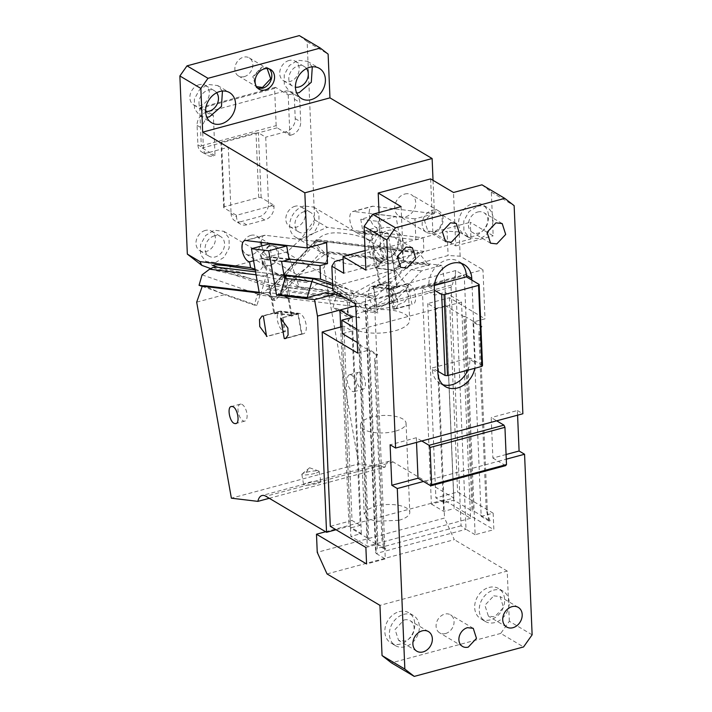 <?xml version="1.0" encoding="UTF-8"?>
<svg xmlns="http://www.w3.org/2000/svg" width="712" height="712" viewBox="0 0 712 712"><rect width="100%" height="100%" fill="white"/><g stroke="black" fill="none" stroke-linecap="round" stroke-linejoin="round"><path stroke-width="0.53" stroke-dasharray="3.56 2.67" d="M461.323 263.36A21.93 17.471 120.7 0 0 458.777 261.42A21.93 17.471 120.7 0 0 446.727 260.04A21.93 17.471 120.7 0 0 428.864 285.325L428.927 286.945L434.4 290.193M434.418 285.468L428.927 286.945M482.531 365.416L469.76 357.833L432.326 367.917L432.389 369.537A21.93 17.471 120.7 0 0 439.909 383.35A21.93 17.471 120.7 0 0 442.837 384.658M471.834 280.11L475.296 362.702A21.93 17.471 120.7 0 1 474.851 368.273M437.8 371.166L432.326 367.917M467.775 370.178A21.93 17.471 120.7 0 0 469.822 359.453L475.296 362.702M469.76 357.833L469.822 359.453M387.853 236.215A11.401 9.087 -59.3 0 1 394.119 236.936A11.401 9.087 -59.3 0 1 397.608 247.812A11.401 9.087 -59.3 0 1 388.734 257.272L382.469 256.551L378.98 245.667L387.853 236.215M392.196 255.67A17.551 13.973 -59.3 0 1 384.409 260.227A17.551 13.973 -59.3 0 1 374.77 259.123A17.551 13.973 -59.3 0 1 369.403 242.383A17.551 13.973 -59.3 0 1 383.056 227.84A17.551 13.973 -59.3 0 1 391.039 228.143A17.551 13.973 -59.3 0 1 392.695 228.944A17.551 13.973 -59.3 0 1 392.196 255.67M387.613 230.546A17.551 13.973 -59.3 0 1 397.252 231.658A17.551 13.973 -59.3 0 1 402.618 248.39A17.551 13.973 -59.3 0 1 388.975 262.933A17.551 13.973 -59.3 0 1 379.336 261.829A17.551 13.973 -59.3 0 1 373.96 245.097A17.551 13.973 -59.3 0 1 387.613 230.546M472.893 203.641A17.551 13.973 -59.3 0 1 482.531 204.745A17.551 13.973 -59.3 0 1 487.907 221.476A17.551 13.973 -59.3 0 1 474.254 236.028A17.551 13.973 -59.3 0 1 466.262 235.725A17.551 13.973 -59.3 0 1 464.616 234.915A17.551 13.973 -59.3 0 1 465.105 208.189A17.551 13.973 -59.3 0 1 472.893 203.641M477.458 206.346A17.551 13.973 -59.3 0 1 487.097 207.45A17.551 13.973 -59.3 0 1 492.464 224.191A17.551 13.973 -59.3 0 1 478.811 238.734L469.172 237.63L463.886 230.759L463.806 220.889L468.95 211.624L477.458 206.346M477.69 212.016A11.401 9.087 -59.3 0 1 483.955 212.737A11.401 9.087 -59.3 0 1 487.453 223.613A11.401 9.087 -59.3 0 1 478.58 233.064A11.401 9.087 -59.3 0 1 472.314 232.343A11.401 9.087 -59.3 0 1 468.816 221.468A11.401 9.087 -59.3 0 1 477.69 212.016M404.754 194.047A12.291 9.79 -59.3 0 1 411.5 194.821A12.291 9.79 -59.3 0 1 415.265 206.542A12.291 9.79 -59.3 0 1 405.707 216.733A12.291 9.79 -59.3 0 1 398.951 215.959A12.291 9.79 -59.3 0 1 395.187 204.237A12.291 9.79 -59.3 0 1 404.754 194.047M432.193 210.343A12.291 9.79 -59.3 0 1 438.948 211.117A12.291 9.79 -59.3 0 1 442.713 222.838A12.291 9.79 -59.3 0 1 433.145 233.029A12.291 9.79 -59.3 0 1 426.399 232.254A12.291 9.79 -59.3 0 1 422.634 220.533A12.291 9.79 -59.3 0 1 432.193 210.343M432.816 212.292A10.529 8.384 -59.3 0 1 438.601 212.959A10.529 8.384 -59.3 0 1 441.823 222.998A10.529 8.384 -59.3 0 1 433.626 231.729L427.85 231.062L424.619 221.023L432.816 212.292M401.087 206.605L403.33 260.04L380.448 246.459L379.024 212.55M403.33 260.04L365.897 270.133M365.078 250.597L380.448 246.459M377.654 354.612A14.035 6.568 74.9 0 0 375.598 362.862L382.923 537.765L381.881 538.049L374.548 363.147A14.035 6.568 -105.1 0 1 376.612 354.896L377.654 354.612L369.715 349.895L377.858 544.226L385.806 548.943A14.035 6.568 74.9 0 1 382.923 537.765M369.715 349.895L368.665 350.179L376.612 354.896M357.736 353.125L368.665 350.179L359.542 344.759L360.592 344.475L357.291 342.517M352.084 331.027L342.347 333.643L350.491 527.984L360.228 525.358L352.084 331.027L343.869 326.149L342.054 326.639M489.126 521.113L486.243 509.934L478.909 335.032A14.035 6.568 -105.1 0 1 480.974 326.781L473.035 322.064L481.178 516.396L489.126 521.113L490.168 520.837L482.229 516.12L493.158 513.174L457.585 492.045L435.869 497.893L444.083 502.77L453.811 500.144L472.056 510.985L463.913 316.644L445.668 305.813L453.811 500.144M481.178 516.396L482.229 516.12L473.106 510.7L472.056 510.985M490.168 520.837A14.035 6.568 74.9 0 1 487.293 509.65L479.959 334.747A14.035 6.568 74.9 0 1 482.024 326.497L480.974 326.781M444.083 502.77L435.94 308.438L427.725 303.561L449.441 297.714L485.014 318.834L474.085 321.78L464.963 316.359L473.106 510.7M464.963 316.359L463.913 316.644M449.441 297.714L457.585 492.045M427.725 303.561L435.869 497.893M435.94 308.438L445.668 305.813M473.035 322.064L474.085 321.78L482.024 326.497M493.158 513.174L493.852 529.675L475.135 534.712L464.268 275.597L374.432 299.805L385.29 558.92L366.573 563.957M365.879 547.457L376.808 544.511L367.686 539.1L368.736 538.815L350.491 527.984M377.858 544.226L376.808 544.511L384.756 549.228A14.035 6.568 74.9 0 1 381.881 538.049M355.68 304.033L482.959 269.75L485.014 318.834M451.052 287.167L461.056 525.785L466.013 529.301L376.167 553.5L375.633 552.396L377.2 548.374L367.205 309.756L451.052 287.167L452.334 284.836L366.057 308.082L365.22 303.953L365.923 294.75L374.432 299.805M366.057 308.082L367.205 309.756M475.135 534.712L466.013 529.301L455.324 274.289L452.334 284.836M455.324 274.289L455.769 270.551L464.268 275.597M455.769 270.551L365.923 294.75M365.478 298.497L376.167 553.5L385.29 558.92M325.633 531.748L443.763 499.931L493.852 529.675M488.984 587.453A17.551 13.973 -59.3 0 1 491.992 586.973A17.551 13.973 -59.3 0 1 498.623 588.557A17.551 13.973 -59.3 0 1 503.989 605.289A17.551 13.973 -59.3 0 1 490.337 619.841A17.551 13.973 -59.3 0 1 480.698 618.728A17.551 13.973 -59.3 0 1 474.957 603.678A17.551 13.973 -59.3 0 1 486.002 588.584A17.551 13.973 -59.3 0 1 488.984 587.453M493.541 590.159A17.551 13.973 -59.3 0 1 503.179 591.263A17.551 13.973 -59.3 0 1 508.555 608.004A17.551 13.973 -59.3 0 1 494.902 622.546A17.551 13.973 -59.3 0 1 485.264 621.442A17.551 13.973 -59.3 0 1 479.888 604.711A17.551 13.973 -59.3 0 1 493.541 590.159M493.781 595.828L500.047 596.549L503.535 607.425L494.662 616.877L488.396 616.156L484.908 605.28L493.781 595.828M445.49 633.564A10.529 8.384 -59.3 0 1 439.704 632.897A10.529 8.384 -59.3 0 1 436.483 622.858A10.529 8.384 -59.3 0 1 444.671 614.127A10.529 8.384 -59.3 0 1 450.456 614.794A10.529 8.384 -59.3 0 1 453.678 624.833A10.529 8.384 -59.3 0 1 445.49 633.564M403.935 620.027A11.401 9.087 -59.3 0 1 410.201 620.748A11.401 9.087 -59.3 0 1 413.69 631.624A11.401 9.087 -59.3 0 1 404.817 641.085L398.56 640.364L395.062 629.488L403.935 620.027M399.138 611.653A17.551 13.973 -59.3 0 1 402.147 611.172A17.551 13.973 -59.3 0 1 408.777 612.756A17.551 13.973 -59.3 0 1 414.144 629.497A17.551 13.973 -59.3 0 1 400.5 644.04A17.551 13.973 -59.3 0 1 390.861 642.936A17.551 13.973 -59.3 0 1 385.121 627.877A17.551 13.973 -59.3 0 1 396.157 612.783A17.551 13.973 -59.3 0 1 399.138 611.653M403.704 614.358A17.551 13.973 -59.3 0 1 413.334 615.471A17.551 13.973 -59.3 0 1 418.709 632.203A17.551 13.973 -59.3 0 1 405.057 646.754A17.551 13.973 -59.3 0 1 395.418 645.642A17.551 13.973 -59.3 0 1 390.051 628.91A17.551 13.973 -59.3 0 1 403.704 614.358M421.798 440.986L416.324 437.738L390.114 444.795M416.324 437.738L416.52 442.41M505.654 465.639L498.356 461.305L423.489 481.472M506.081 454.505L492.891 458.056L491.191 417.57L496.664 420.819M517.588 415.185L517.393 410.512L491.191 417.57M517.393 410.512L522.866 413.761M492.891 458.056L498.356 461.305L506.277 459.169M532.131 634.819L509.329 621.273L500.75 633.413L523.551 646.95M500.75 633.413L391.44 662.863M509.329 621.273L507.22 571.068L379.95 605.36M327.039 573.943L454.318 539.66L444.519 518.042L317.24 552.334M507.22 571.068L454.318 539.66M443.763 499.931L444.519 518.042M332.878 290.496L335.797 285.77L448.106 255.519L460.148 256.204L482.959 269.75M460.148 256.204L459.133 231.916L470.988 238.956L343.718 273.239M481.953 184.817L491.342 192.115L493.176 235.841L470.294 222.251L470.988 238.956M491.342 192.115L514.144 205.661M335.797 285.77L334.782 261.473M343.131 259.23L447.083 231.222L448.106 255.519M459.133 231.916L447.083 231.222M430.618 178.899L432.86 232.335L470.294 222.251M432.86 232.335L455.742 245.925L453.5 192.48M455.742 245.925L493.176 235.841M360.228 525.358L352.022 520.481L343.869 326.149M352.022 520.481L330.306 526.337M360.592 344.475L368.736 538.815M367.686 539.1L359.542 344.759M384.756 549.228L385.806 548.943M276.158 125.65L274.601 88.404L275.446 87.318L282.744 91.652L284.239 91.252A11.401 9.087 120.7 0 1 290.505 91.973A11.401 9.087 120.7 0 1 294.412 99.155L295.222 118.593A11.401 9.087 120.7 0 1 285.93 131.738L284.435 132.138L277.137 127.813L276.158 125.65L201.291 145.818L202.27 147.98L209.568 152.315L208.073 152.715L213.547 155.964L215.042 155.563L213.342 115.077L211.847 115.478A11.401 9.087 120.7 0 0 202.555 128.623L203.365 148.06A11.401 9.087 120.7 0 0 207.281 155.243A11.401 9.087 120.7 0 0 213.547 155.964M273.906 205.216L273.978 206.836A11.401 9.087 -59.3 0 1 264.686 219.981L246.717 224.823L241.243 221.574A11.401 9.087 -59.3 0 1 234.978 220.853A11.401 9.087 -59.3 0 1 231.071 213.662L231 212.051L223.702 207.717L224.289 206.765L258.732 197.491L261.135 197.633L273.906 205.216L236.473 215.3L231 212.051L228.285 147.268L209.568 152.315L215.042 155.563M275.446 87.318L200.57 107.494L207.868 111.82L206.373 112.229A11.401 9.087 120.7 0 0 197.082 125.374L197.9 144.812A11.401 9.087 120.7 0 0 201.808 151.994A11.401 9.087 120.7 0 0 208.073 152.715M284.239 91.252L289.713 94.5L288.209 94.91L282.744 91.652L207.868 111.82L213.342 115.077M200.57 107.494L199.734 108.571L201.291 145.818M228.285 147.268L220.987 142.934L202.27 147.98M223.702 207.717L220.987 142.934L258.42 132.85L265.718 137.185L268.504 203.579A11.401 9.087 -59.3 0 1 259.212 216.733L241.243 221.574M261.135 197.633L258.42 132.85L256.008 132.717L221.574 141.991L220.987 142.934M258.732 197.491L256.008 132.717M224.289 206.765L221.574 141.991M246.717 224.823A11.401 9.087 -59.3 0 1 240.451 224.102A11.401 9.087 -59.3 0 1 236.544 216.92L231.071 213.662M236.473 215.3L236.544 216.92M285.93 131.738L291.404 134.986A11.401 9.087 120.7 0 0 300.695 121.841L299.885 102.403A11.401 9.087 -59.3 0 0 295.978 95.221A11.401 9.087 -59.3 0 0 289.713 94.5M291.404 134.986L289.909 135.396L284.435 132.138L265.718 137.185M288.209 94.91L289.909 135.396M277.137 127.813L258.42 132.85M274.601 88.404L199.734 108.571M269.145 246.183L260.957 254.905L264.179 264.944L269.964 265.612A10.529 8.384 120.7 0 0 278.152 256.881A10.529 8.384 120.7 0 0 274.93 246.842A10.529 8.384 120.7 0 0 269.145 246.183M250.909 235.343A10.529 8.384 120.7 0 0 242.712 244.074A10.529 8.384 120.7 0 0 245.934 254.113A10.529 8.384 120.7 0 0 251.719 254.78A10.529 8.384 120.7 0 0 259.907 246.049A10.529 8.384 120.7 0 0 256.685 236.01A10.529 8.384 120.7 0 0 250.909 235.343M299.316 35.6L307.148 41.679L314.615 219.821L301.416 238.493L287.354 251.728L299.129 287.034L293.994 288.413L216.626 270.783L210.538 268.549M287.354 251.728L216.626 270.783M314.615 219.821L327.253 227.333L301.416 238.493M376.826 227.546L377.867 233.429L370.623 241.021L366.271 238.84L364.847 230.768L423.328 237.817L415.844 239.837L357.353 232.788L376.826 227.546A10.965 5.126 74.9 0 1 369.537 216.243A10.965 5.126 74.9 0 1 369.234 213.502A10.965 5.126 74.9 0 1 372.082 206.302A10.965 5.126 74.9 0 1 373.052 206.24L434.427 213.636L433.03 180.332M357.353 232.788A10.965 5.126 74.9 0 1 350.073 221.485A10.965 5.126 74.9 0 1 349.77 218.753A10.965 5.126 74.9 0 1 352.618 211.544A10.965 5.126 74.9 0 1 353.588 211.482L373.052 206.24M415.844 239.837L414.963 218.878L434.427 213.636M414.963 218.878L353.588 211.482M304.238 211.66A11.401 9.087 120.7 0 0 295.364 221.112A11.401 9.087 120.7 0 0 298.853 231.987A11.401 9.087 120.7 0 0 305.119 232.708A11.401 9.087 120.7 0 0 313.992 223.256A11.401 9.087 120.7 0 0 310.503 212.381A11.401 9.087 120.7 0 0 304.238 211.66M295.115 206.24A11.401 9.087 120.7 0 0 286.242 215.7A11.401 9.087 120.7 0 0 289.731 226.576A11.401 9.087 120.7 0 0 295.996 227.297A11.401 9.087 120.7 0 0 304.87 217.836A11.401 9.087 120.7 0 0 301.381 206.961A11.401 9.087 120.7 0 0 295.115 206.24M370.623 241.021C362.123 236.304 351.176 233.589 337.791 232.877C323.675 232.023 313.734 239.766 317.285 245.462L328.241 256.578L345.747 263.645L367.054 266.003L382.255 261.001L384.017 253.508L378.028 245.818L366.271 238.84M303.997 205.99A17.551 13.973 120.7 0 0 290.345 220.533A17.551 13.973 120.7 0 0 295.72 237.274A17.551 13.973 120.7 0 0 305.359 238.378L313.858 233.1L319.003 223.826L318.923 213.965L313.636 207.094L303.997 205.99M353.41 293.575L347.981 289.197L327.467 283.109L316.404 284.239L311.571 288.529L306.436 289.918L302.084 288.476L306.071 288.12L318.584 289.686L348.284 294.955L353.41 293.575L376.132 296.308L423.898 251.345L423.328 237.817M423.898 251.345L378.028 245.818M377.867 233.429L327.253 227.333M299.129 287.034L311.571 288.529M293.994 288.413L306.436 289.918M269.118 245.373L260.245 254.825L263.734 265.701L269.999 266.422L278.873 256.97L275.375 246.085L269.118 245.373M348.284 294.955L370.997 297.696L376.132 296.308M255.092 269.278L259.738 270.889L255.234 270.115M283.109 261.206L261.526 258.607L262.95 266.671L274.707 273.657L294.172 277.707L308.999 281.899L307.993 282.673L276.185 278.882L227.448 269.67L218.059 267.347M274.707 273.657L283.946 274.77M332.584 283.59L370.997 297.696M214.392 235.859A11.401 9.087 120.7 0 0 205.519 245.311A11.401 9.087 120.7 0 0 209.008 256.195A11.401 9.087 120.7 0 0 215.273 256.916A11.401 9.087 120.7 0 0 224.147 247.456A11.401 9.087 120.7 0 0 220.658 236.58A11.401 9.087 120.7 0 0 214.392 235.859M205.27 230.439A11.401 9.087 120.7 0 0 196.396 239.9A11.401 9.087 120.7 0 0 199.885 250.775A11.401 9.087 120.7 0 0 206.151 251.496A11.401 9.087 120.7 0 0 215.024 242.035A11.401 9.087 120.7 0 0 211.535 231.16A11.401 9.087 120.7 0 0 205.27 230.439M215.514 262.577L224.013 257.299L229.166 248.034L229.077 238.164L223.79 231.302L214.152 230.19L205.652 235.467L200.508 244.741L200.588 254.602L205.875 261.473L215.514 262.577M262.95 266.671L259.738 270.889M253.579 260.743L269.011 256.587A10.965 5.126 -105.1 0 1 261.847 245.916M326.621 242.676L265.238 235.28A10.965 5.126 -105.1 0 0 264.277 235.343A10.965 5.126 -105.1 0 0 261.42 242.409M289.001 258.99L269.011 256.587M307.148 41.679L328.125 54.139M306.516 68.539A11.401 9.087 120.7 0 0 304.389 66.625A11.401 9.087 120.7 0 0 298.123 65.904A11.401 9.087 120.7 0 0 289.25 75.356A11.401 9.087 120.7 0 0 292.748 86.241A11.401 9.087 120.7 0 0 295.444 87.193M289.001 60.484A11.401 9.087 120.7 0 0 280.127 69.945A11.401 9.087 120.7 0 0 283.625 80.821A11.401 9.087 120.7 0 0 289.891 81.542A11.401 9.087 120.7 0 0 298.764 72.081A11.401 9.087 120.7 0 0 295.266 61.205A11.401 9.087 120.7 0 0 289.001 60.484M312.292 66.83L307.531 61.348L297.892 60.235L289.383 65.522L284.239 74.787L284.319 84.648L289.606 91.519L296.708 93.076M216.679 92.738A11.401 9.087 120.7 0 0 214.552 90.825A11.401 9.087 120.7 0 0 208.287 90.104A11.401 9.087 120.7 0 0 199.413 99.564A11.401 9.087 120.7 0 0 202.902 110.44A11.401 9.087 120.7 0 0 205.599 111.392M199.164 84.692A11.401 9.087 120.7 0 0 190.291 94.144A11.401 9.087 120.7 0 0 193.78 105.02A11.401 9.087 120.7 0 0 200.045 105.741A11.401 9.087 120.7 0 0 208.919 96.289A11.401 9.087 120.7 0 0 205.43 85.413A11.401 9.087 120.7 0 0 199.164 84.692M222.447 91.029L217.685 85.547L208.046 84.434L199.547 89.721L194.394 98.986L194.483 108.856L199.769 115.718L206.863 117.275M269.189 68.913A11.401 9.087 120.7 0 0 267.917 67.951A11.401 9.087 120.7 0 0 261.651 67.231L252.778 76.682L256.267 87.558L257.726 88.226M267.178 68.539L261.678 68.041L253.543 76.576L256.436 86.633M244.252 76.638A10.529 8.384 120.7 0 0 252.44 67.907A10.529 8.384 120.7 0 0 249.218 57.868A10.529 8.384 120.7 0 0 248.47 57.485A10.529 8.384 120.7 0 0 243.442 57.2A10.529 8.384 120.7 0 0 236.135 63.564A10.529 8.384 120.7 0 0 238.467 75.97A10.529 8.384 120.7 0 0 244.252 76.638M398.853 520.303L375.998 521.309L367.472 518.469L364.206 514.215L367.036 509.756L375.144 506.223A22.811 8.731 177.6 0 1 398.008 505.209A22.811 8.731 177.6 0 1 409.792 512.311A22.811 8.731 177.6 0 1 398.853 520.303M395.124 431.232A22.811 8.731 177.6 0 1 372.26 432.237A22.811 8.731 177.6 0 1 360.477 425.144A22.811 8.731 177.6 0 1 371.406 417.152A22.811 8.731 177.6 0 1 394.27 416.146A22.811 8.731 177.6 0 1 406.054 423.24A22.811 8.731 177.6 0 1 395.124 431.232M336.046 529.746L349.013 526.248L361.331 533.564L350.847 536.385L342.347 333.643M445.107 292.356L454.167 508.555L470.588 518.3L461.527 302.102L445.107 292.356L434.623 295.177L422.305 287.862L431.374 504.069L453.829 498.017L393.175 461.999A17.551 8.206 -105.1 0 0 390.835 461.145A17.551 8.206 -105.1 0 0 389.286 461.243A17.551 8.206 -105.1 0 0 385.139 467.09L269.287 498.293M431.374 504.069L443.683 511.376L454.167 508.555M470.588 518.3L367.267 546.14L350.847 536.385M356.73 329.06L358.207 329.941L367.267 546.14M461.527 302.102L358.207 329.941M434.623 295.177L443.683 511.376M361.331 533.564L352.271 317.365M340.665 327.013L349.013 526.248M284.773 279.424L288.057 297.999L278.356 294.626M281.614 261.607L264.348 259.524L270.783 295.916L271.619 296.21L274.592 313.013L263.369 316.039M259.293 293.033L261.09 292.552L270.783 295.916L273.995 314.072L280.733 312.257L284.204 331.854L266.982 336.491M264.348 259.524L271.833 257.513L269.421 243.878M196.681 302.164L224.413 294.697L204.095 285.681M301.479 333.937L302.653 333.786A10.529 4.922 -105.1 0 0 303.588 333.723A10.529 4.922 -105.1 0 0 305.84 323.23A10.529 4.922 -105.1 0 0 299.04 313.333L280.902 311.153A10.529 4.922 -105.1 0 0 279.976 311.206A10.529 4.922 -105.1 0 0 277.725 321.708A10.529 4.922 -105.1 0 0 284.524 331.605L285.387 331.703L281.916 312.105L298.319 314.081L291.27 316.155L290.683 315.247L297.42 313.431L298.008 314.339L301.479 333.937L286.731 337.906M291.27 316.155L291.119 315.3L280.635 318.122M289.099 259.595L271.833 257.513M291.867 315.096L288.894 298.284L288.057 297.999L291.119 315.3L291.867 315.096L275.028 313.066L273.995 314.072M290.683 315.247L274.28 313.271M274.592 313.013L281.017 311.455L281.916 312.105L280.733 312.257L281.017 311.455L297.42 313.431L298.319 314.081L301.79 333.688M285.387 331.703L284.204 331.854M288.894 298.284L271.619 296.21M406.783 292.018L406.116 287.061L421.557 270.863L441.832 265.407L444.733 281.792L406.783 292.018L408.617 295.774L409.64 320.071A30.705 11.757 -2.4 0 0 376.862 309.693L377.938 312.915L371.539 310.201A30.705 11.757 -2.4 0 0 362.995 311.874A30.705 11.757 -2.4 0 0 355.902 314.41L359.783 317.81L352.716 316.199A30.705 11.757 -2.4 0 0 348.275 322.643A30.705 11.757 -2.4 0 0 364.143 332.192A30.705 11.757 -2.4 0 0 394.92 330.831A30.705 11.757 -2.4 0 0 409.64 320.071M406.116 287.061C403.286 285.832 398.934 286.358 393.068 288.627L411.189 269.617L429.674 264.642L402.049 261.313L403.838 260.823L441.832 265.407M411.189 269.617L421.557 270.863M403.838 260.823L395.997 216.51L378.731 214.428L360.762 219.269L363.173 232.904L370.658 230.884L387.933 232.966L394.368 269.358L402.049 261.313M387.933 232.966L380.439 234.987L378.028 221.352L395.997 216.51M360.762 219.269L378.028 221.352M370.658 230.884L377.102 267.276L384.774 259.23L386.572 258.741L378.731 214.428M329.576 251.879L327.787 252.36L296.228 275.348L323.96 267.881L329.576 251.879L386.572 258.741M384.774 259.23L327.787 252.36M397.581 287.514L390.844 289.33L394.315 308.928L393.131 309.079L393.994 309.186A10.529 4.922 74.9 0 0 394.92 309.124A10.529 4.922 74.9 0 0 397.171 298.622A10.529 4.922 74.9 0 0 390.372 288.725L372.243 286.544A10.529 4.922 74.9 0 0 371.317 286.607A10.529 4.922 74.9 0 0 369.065 297.1A10.529 4.922 74.9 0 0 375.865 306.997L394.261 302.208L377.04 306.845L373.577 287.248L380.315 285.432L380.591 284.631L373.853 286.447L390.265 288.422L397.002 286.607L397.581 287.514L397.43 286.66L408.341 283.892A10.529 4.922 74.9 0 1 415.14 293.789A10.529 4.922 74.9 0 1 412.889 304.282A10.529 4.922 74.9 0 1 411.963 304.344L407.914 283.839M396.682 286.865L393.709 270.053L394.368 269.358L397.43 286.66L379.416 284.782L390.212 281.703A10.529 4.922 74.9 0 0 389.286 281.765A10.529 4.922 74.9 0 0 387.034 292.258A10.529 4.922 74.9 0 0 393.834 302.155M394.315 308.928L411.536 304.291M380.315 285.432L377.102 267.276L376.434 267.97L379.416 284.782M394.261 302.208L390.639 281.756M375.865 306.997L377.04 306.845M380.591 284.631L397.002 286.607M393.131 309.079L389.66 289.473L373.257 287.497L373.853 286.447L373.257 287.497L376.728 307.103M389.66 289.473L390.265 288.422L390.844 289.33L389.66 289.473M280.288 294.857L290.069 298.497L286.18 276.559M332.807 288.805L337.924 290.576L336.865 286.981L314.01 278.971L216.528 267.16M203.516 285.841L261.224 292.792L266.101 276.016A3.507 3.044 -83.1 0 1 267.187 274.271L284.222 276.318M202.083 274.85L259.987 294.973L267.472 289.321L269.376 287.07L269.706 285.459L217.587 267.356M269.706 285.459L348.132 294.91L349.254 295.435L350.767 299.352L348.907 305.777L259.96 295.062L256.952 305.412L254.362 305.101L224.413 294.697M259.987 294.973L257.37 294.75L254.362 305.101M202.217 286.402L256.952 305.412M371.539 310.201L367.419 304.531L357.816 303.374L364.055 311.242L408.261 287.096L396.798 299.111L395.863 297.928L397.643 299.218C391.377 301.025 384.453 304.513 376.862 309.693M396.798 299.111L397.643 299.218M393.068 288.627L395.863 297.928M408.261 287.096L398.159 274.351L418.79 252.724L428.882 265.469L402.12 262.247L392.018 249.503L418.79 252.724L416.493 251.594L412.746 252.368L316.333 240.754L275.072 284.008L271.877 286.393L316.555 239.552L314.66 244.528L320.952 252.466L383.118 259.951L373.017 247.206A3.507 3.044 96.9 0 0 371.442 246.183L375.331 268.121L394.323 270.418L402.12 262.247M371.442 246.183L390.443 248.47L394.323 270.418M390.443 248.47L392.018 249.503M316.333 240.754L316.555 239.552L316.493 240.398L373.017 247.206M395.365 270.596L398.159 274.351L353.953 298.497L353.508 293.46L395.365 270.596L412.746 252.368M345.258 297.847L354.345 301.007C349.806 300.242 347.483 300.215 347.376 300.936L347.972 310.824L347.518 312.39L333.047 307.362L336.055 297.002L324.476 292.979M347.376 300.936L336.055 297.002L336.678 294.866M275.108 300.526L272.518 300.215L266.288 292.347L357.816 303.374L353.953 298.497L270.658 288.458L268.825 292.587L275.108 300.526L320.952 252.466M314.793 473.418A8.775 1.433 170 0 1 301.835 474.423A8.775 1.433 170 0 1 302.102 473.969A8.775 1.433 170 0 1 306.151 472.376A8.775 1.433 170 0 1 318.709 471.033A8.775 1.433 170 0 1 319.11 471.362A8.775 1.433 170 0 1 314.793 473.418M347.972 310.824L348.373 312.488L347.518 312.39M270.658 288.458L271.877 286.393L316.555 239.552L416.493 251.594M268.825 292.587L314.66 244.528M375.331 268.121L383.118 259.951M367.419 304.531L358.51 306.934L355.902 314.41M350.349 374.654A8.775 4.103 74.9 0 1 356.009 382.896A8.775 4.103 74.9 0 1 354.131 391.644A8.775 4.103 74.9 0 1 353.357 391.698A8.775 4.103 74.9 0 1 347.696 383.448A8.775 4.103 74.9 0 1 349.574 374.699A8.775 4.103 74.9 0 1 350.349 374.654M358.51 306.934L348.907 305.777L345.899 316.137L333.047 307.362M267.472 289.321L350.767 299.352L337.924 290.576L337.203 293.059M307.183 297.634L306.988 298.301L305.991 297.954M280.225 295.079L306.988 298.301M261.224 292.792L271.067 296.21L267.187 274.271M271.067 296.21L290.069 298.497M241.039 404.096A8.775 4.103 -105.1 0 0 240.264 404.149A8.775 4.103 -105.1 0 0 238.387 412.898A8.775 4.103 -105.1 0 0 244.056 421.139A8.775 4.103 -105.1 0 0 244.83 421.095A8.775 4.103 -105.1 0 0 246.699 412.346A8.775 4.103 -105.1 0 0 241.039 404.096M316.6 483.644A8.775 1.433 170 0 1 303.641 484.649A8.775 1.433 170 0 1 307.967 482.603A8.775 1.433 170 0 1 320.916 481.588A8.775 1.433 170 0 1 316.6 483.644M266.288 292.347L257.37 294.75M355.413 305.857C366.974 309.622 379.799 309.853 393.905 306.543L404.808 301.781L408.617 295.774M354.345 301.007L354.905 303.57M352.716 316.199C348.515 314.197 347.064 312.96 348.373 312.488L347.874 312.951L348.275 322.643M376.434 267.97L393.709 270.053M296.228 275.348L272.518 300.215M363.173 232.904L380.439 234.987M429.674 264.642L428.882 265.469M359.329 372.234A8.775 4.103 74.9 0 1 364.998 380.475A8.775 4.103 74.9 0 1 363.12 389.224A8.775 4.103 74.9 0 1 362.346 389.277A8.775 4.103 74.9 0 1 356.676 381.027A8.775 4.103 74.9 0 1 358.554 372.287A8.775 4.103 74.9 0 1 359.329 372.234M261.09 292.552L259.168 292.312M385.139 467.09L358.652 463.895L231.373 498.186M358.652 463.895L323.96 267.881M422.305 287.862L444.769 281.818L453.829 498.017M359.783 317.81L345.899 316.137M364.055 311.242L377.938 312.915M302.102 473.969L309.569 467.775L306.151 472.376M428.864 285.325L434.338 288.574M432.389 369.537L437.862 372.785M375.598 362.862L374.548 363.147M486.243 509.934L487.293 509.65M478.909 335.032L479.959 334.747M461.056 525.785L377.2 548.374M197.9 144.812L203.365 148.06M197.082 125.374L202.555 128.623M206.373 112.229L211.847 115.478M273.978 206.836L268.504 203.579M264.686 219.981L259.212 216.733M295.222 118.593L300.695 121.841M294.412 99.155L299.885 102.403M245.773 240.523L265.238 235.28M393.175 461.999L265.896 496.282M302.653 333.786L286.447 338.156M390.372 288.725L408.341 283.892M372.243 286.544L390.212 281.703M393.994 309.186L411.963 304.344M266.101 276.016L256.071 274.805M269.376 287.07L212.941 267.463M348.132 294.91L335.966 286.598M353.508 293.46L275.072 284.008M280.902 311.153L262.933 315.986M284.524 331.605L266.955 336.331M299.04 313.333L281.071 318.175M458.777 261.42L464.251 264.668M439.909 383.35L445.383 386.598M412.355 247.767L394.119 236.936M397.252 231.658L392.695 228.944M379.336 261.829L374.77 259.123M400.714 267.383L382.469 256.551M487.097 207.45L482.531 204.745M502.2 223.568L483.955 212.737M490.55 243.184L472.314 232.343M469.172 237.63L464.616 234.915M438.948 211.117L411.5 194.821M456.285 223.47L438.601 212.959M445.534 241.573L427.85 231.062M426.399 232.254L398.951 215.959M365.229 303.953L375.633 552.396M503.179 591.263L498.623 588.557M485.264 621.442L480.698 618.728M518.292 607.381L500.047 596.549M506.641 626.996L488.396 616.156M462.506 646.434L439.704 632.897M428.446 631.58L410.201 620.748M413.334 615.471L408.777 612.756M395.418 645.642L390.861 642.936M416.796 651.195L398.56 640.364M473.257 628.331L450.456 614.794M201.808 151.994L207.281 155.243M240.451 224.102L234.978 220.853M290.505 91.973L295.978 95.221M245.934 254.113L264.179 264.944M256.685 236.01L274.93 246.842M352.618 211.544L372.082 206.302M289.731 226.576L298.853 231.987M301.381 206.961L310.503 212.381M295.72 237.274L328.241 256.578M313.636 207.094L369.394 240.202M263.734 265.701L302.084 288.476M275.375 246.085L347.981 289.197M199.885 250.775L209.008 256.195M211.535 231.16L220.658 236.58M223.79 231.302L308.999 281.899M205.875 261.473L212.621 265.478M264.277 235.343L244.812 240.585M283.625 80.821L292.748 86.241M295.266 61.205L304.389 66.625M307.531 61.348L319.385 68.388M289.606 91.519L301.47 98.559M193.78 105.02L202.902 110.44M205.43 85.413L214.552 90.825M217.685 85.547L229.54 92.587M199.769 115.718L211.624 122.758M267.917 67.951L270.649 69.571M256.267 87.558L258.999 89.187M249.218 57.868L267.463 68.699M238.467 75.97L256.712 86.802M360.477 425.144L364.206 514.215M406.054 423.24L409.792 512.311M389.286 461.243L262.007 495.534M394.92 309.124L412.889 304.282M371.317 286.607L389.286 281.765M284.035 275.295L255.546 271.859M332.664 285.432L336.278 286.687M349.254 295.444L336.865 286.981M309.569 467.775L318.709 471.033M301.835 474.423L303.641 484.649M319.11 471.362L320.916 481.588M354.131 391.644L363.12 389.224M349.574 374.699L358.554 372.287M279.976 311.206L262.007 316.048M303.588 333.723L285.619 338.565M240.264 404.149L231.275 406.57M244.83 421.095L235.841 423.515"/><path stroke-width="1.07" d="M461.323 263.36A21.93 17.471 120.7 0 1 466.298 275.241L466.36 276.861L434.418 285.468M452.2 263.289A21.93 17.471 120.7 0 0 434.338 288.574L434.4 290.193L441.698 294.528L444.11 294.661L478.553 285.387L479.132 284.444L471.834 280.11L471.771 278.49A21.93 17.471 120.7 0 0 464.251 264.668A21.93 17.471 120.7 0 0 452.2 263.289M466.36 276.861L471.834 280.11M479.132 284.444L482.531 365.416L481.944 366.36L447.501 375.633L445.089 375.5L437.8 371.166L437.862 372.785A21.93 17.471 120.7 0 0 445.383 386.598A21.93 17.471 120.7 0 0 457.433 387.987A21.93 17.471 120.7 0 0 474.851 368.273M444.11 294.661L447.501 375.633M441.698 294.528L445.089 375.5M434.4 290.193L437.8 371.166M395.445 227.804L504.755 198.363L514.144 205.661L522.866 413.761L395.587 448.044L386.865 239.944L364.063 226.407L372.643 214.268L395.445 227.804L386.865 239.944M450.509 222.803L456.285 223.47L459.516 233.509L451.319 242.231L445.534 241.573L442.312 231.533L450.509 222.803M406.098 247.046L412.355 247.767L415.853 258.643L406.979 268.104L400.714 267.383L397.225 256.507L406.098 247.046M495.935 222.847L502.2 223.568L505.689 234.444L496.816 243.896L490.55 243.184L487.061 232.299L495.935 222.847M442.837 384.658A21.93 17.471 120.7 0 0 451.96 384.738A21.93 17.471 120.7 0 0 467.775 370.178M478.553 285.387L481.944 366.36M372.643 214.268L401.087 206.605L378.205 193.014L379.024 212.55M364.063 226.407L365.897 270.133L343.015 256.543L365.078 250.597M357.291 342.517L342.347 333.643L341.787 320.186L356.73 329.06M342.054 326.639L322.162 331.997L357.736 353.125L355.68 304.033L332.878 290.496L331.854 266.199L334.782 261.473L343.131 259.23M322.162 331.997L330.306 526.337L365.879 547.457L366.573 563.957L316.484 534.214L317.24 552.334L327.039 573.943L379.95 605.36L382.05 655.565L404.852 669.102L414.25 676.4L391.44 662.863L382.05 655.565M325.633 531.748L316.484 534.214M512.026 606.66A11.401 9.087 -59.3 0 1 518.292 607.381A11.401 9.087 -59.3 0 1 521.78 618.256A11.401 9.087 -59.3 0 1 512.907 627.717A11.401 9.087 -59.3 0 1 506.641 626.996A11.401 9.087 -59.3 0 1 503.153 616.12A11.401 9.087 -59.3 0 1 512.026 606.66M468.291 647.101A10.529 8.384 -59.3 0 1 462.506 646.434A10.529 8.384 -59.3 0 1 459.284 636.394A10.529 8.384 -59.3 0 1 467.473 627.673L473.257 628.331L476.479 638.37L468.291 647.101M422.18 630.859A11.401 9.087 -59.3 0 1 428.446 631.58A11.401 9.087 -59.3 0 1 431.935 642.455A11.401 9.087 -59.3 0 1 423.062 651.916A11.401 9.087 -59.3 0 1 416.796 651.195A11.401 9.087 -59.3 0 1 413.307 640.319A11.401 9.087 -59.3 0 1 422.18 630.859M416.52 442.41L418.015 478.224L391.814 485.281L397.287 488.53L423.489 481.472L430.787 485.807L505.654 465.639L506.499 464.562L431.632 484.73L430.787 485.807M418.015 478.224L423.489 481.472M391.814 485.281L390.114 444.795L395.587 448.044M496.664 420.819L503.963 425.153L504.942 427.316L430.075 447.483L431.632 484.73M504.942 427.316L506.499 464.562M503.963 425.153L429.087 445.32L430.075 447.483M429.087 445.32L421.798 440.986M517.588 415.185L519.092 450.999L506.081 454.505M519.092 450.999L524.566 454.247L506.277 459.169M524.566 454.247L532.131 634.819L523.551 646.95L414.25 676.4M404.852 669.102L397.287 488.53M343.015 256.543L343.718 273.239L331.854 266.199M504.755 198.363L481.953 184.817L453.5 192.48L430.618 178.899L378.205 193.014M433.03 180.332L432.122 158.527L329.959 97.864L328.125 54.139L320.302 48.06L299.316 35.6L187.016 65.851L179.869 75.97L187.336 254.104L199.974 261.615L250.588 267.712L255.092 269.278M218.059 267.347L212.621 265.478L215.318 264.713L226.016 265.701L255.234 270.115M283.946 274.77L320.578 279.184L332.584 283.59M210.538 268.549L201.781 265.336L187.336 254.104M199.974 261.615L201.781 265.336M250.588 267.712L249.547 261.829A10.965 5.126 -105.1 0 1 242.267 250.526A10.965 5.126 -105.1 0 1 241.955 247.794A10.965 5.126 -105.1 0 1 244.812 240.585A10.965 5.126 -105.1 0 1 245.773 240.523L307.148 247.918L326.621 242.676L327.493 263.636L320.008 265.647L320.578 279.184M320.008 265.647L283.109 261.206M249.547 261.829L253.579 260.743M261.42 242.409A10.965 5.126 -105.1 0 0 261.429 242.552A10.965 5.126 -105.1 0 0 261.731 245.284A10.965 5.126 -105.1 0 0 261.847 245.916M327.493 263.636L289.001 258.99M432.122 158.527L304.843 192.819L307.148 247.918M329.959 97.864L202.68 132.147L304.843 192.819M187.016 65.851L207.993 78.311L200.846 88.421L202.68 132.147M320.302 48.06L207.993 78.311M179.869 75.97L200.846 88.421M295.444 87.193A11.401 9.087 120.7 0 0 299.004 86.962A11.401 9.087 120.7 0 0 307.317 79.174A11.401 9.087 120.7 0 0 306.516 68.539M296.708 93.076L299.245 92.622L311.304 82.263L312.292 66.83M319.955 94.011A17.551 13.973 120.7 0 0 319.385 68.388A17.551 13.973 120.7 0 0 309.747 67.275A17.551 13.973 120.7 0 0 296.094 81.827A17.551 13.973 120.7 0 0 301.47 98.559A17.551 13.973 120.7 0 0 301.986 98.852A17.551 13.973 120.7 0 0 311.108 99.671A17.551 13.973 120.7 0 0 319.955 94.011M205.599 111.392A11.401 9.087 120.7 0 0 209.168 111.161A11.401 9.087 120.7 0 0 217.48 103.382A11.401 9.087 120.7 0 0 216.679 92.738M206.863 117.275L209.408 116.83L221.459 106.462L222.447 91.029M230.11 118.21A17.551 13.973 120.7 0 0 229.54 92.587A17.551 13.973 120.7 0 0 219.901 91.483A17.551 13.973 120.7 0 0 206.249 106.026A17.551 13.973 120.7 0 0 211.624 122.758A17.551 13.973 120.7 0 0 212.14 123.051A17.551 13.973 120.7 0 0 221.263 123.87A17.551 13.973 120.7 0 0 230.11 118.21M264.383 68.85A11.401 9.087 -59.3 0 1 270.649 69.571A11.401 9.087 -59.3 0 1 274.138 80.447A11.401 9.087 -59.3 0 1 265.264 89.908A11.401 9.087 -59.3 0 1 258.999 89.187A11.401 9.087 -59.3 0 1 255.51 78.311A11.401 9.087 -59.3 0 1 264.383 68.85M257.726 88.226L262.532 88.279A11.401 9.087 120.7 0 0 271.112 79.771A11.401 9.087 120.7 0 0 269.189 68.913M256.436 86.633L262.497 87.469L270.685 78.738L267.178 68.539M269.287 498.293L257.869 501.373A17.551 8.206 74.9 0 1 262.007 495.534A17.551 8.206 74.9 0 1 263.556 495.427A17.551 8.206 74.9 0 1 265.896 496.282L326.55 532.3L336.046 529.746M259.168 292.312L204.095 285.681L202.306 286.162L259.293 293.033L251.452 248.71L268.718 250.793L276.567 295.115L314.562 299.69L317.454 316.083L339.953 310.049L352.271 317.365L341.787 320.186M202.306 286.162L196.681 302.164L231.373 498.186L257.869 501.373M326.55 532.3L317.49 316.101M235.067 423.56C240.727 424.761 237.532 406.659 232.05 406.516C226.389 405.315 229.593 423.418 235.067 423.56L235.841 423.515M232.05 406.516L231.275 406.57M280.635 318.122L284.257 338.574L285.619 338.565L288.102 335.049L287.87 328.072L280.635 318.122M266.555 336.447L263.369 316.039L262.007 316.048L259.515 319.563L259.755 326.55L266.955 336.331M339.953 310.049L340.665 327.013M284.035 275.295L314.01 278.971C313.307 278.615 312.595 279.469 311.865 281.525L307.183 297.634L278.356 294.626L276.567 295.115M268.718 250.793L286.687 245.952L289.099 259.595L281.614 261.607L284.773 279.424M251.452 248.71L269.421 243.878L286.687 245.952M286.731 337.906L284.257 338.574M332.807 288.805L311.865 281.525L285.094 278.303L280.288 294.857M285.094 278.303A3.507 3.044 -83.1 0 1 286.18 276.559L284.222 276.318M255.546 271.859L216.528 267.16L212.941 267.463L209.568 269.198L202.083 274.85L199.049 285.298L202.217 286.402M337.203 293.059L336.678 294.866M199.049 285.298L203.516 285.841M307.183 297.634L324.476 292.979L334.836 294.225L314.562 299.69M345.258 297.847L334.836 294.225M354.905 303.57L355.76 305.991M355.413 305.857L317.454 316.083M466.298 275.241L471.771 278.49M286.447 338.156L284.684 338.627M256.071 274.805L209.568 269.198M313.876 278.908L332.664 285.432"/></g></svg>

